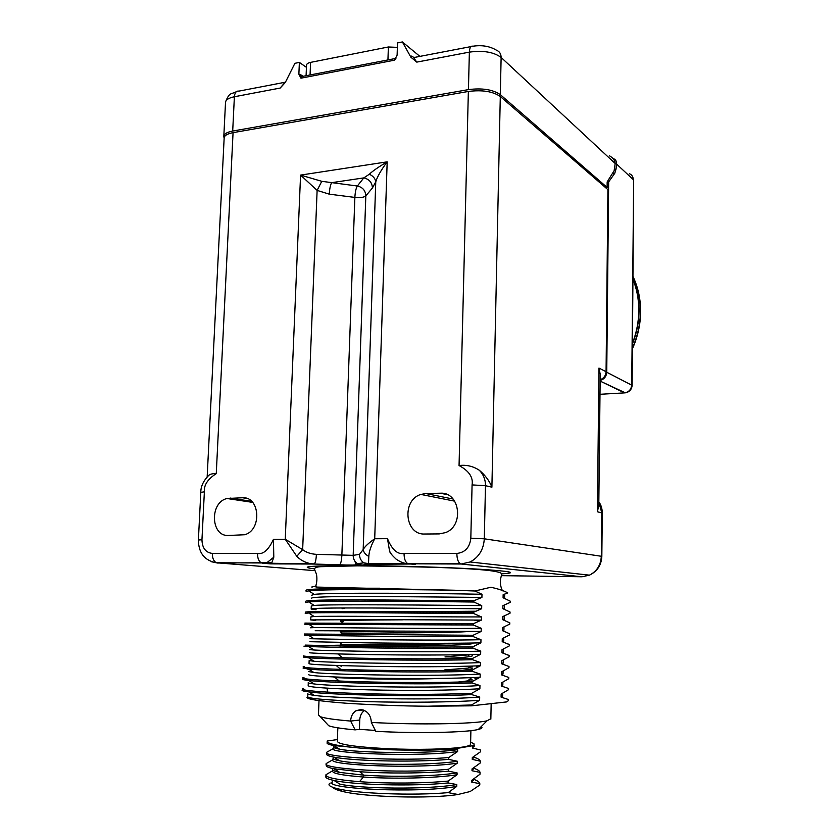 <?xml version="1.0" encoding="UTF-8"?>
<svg xmlns="http://www.w3.org/2000/svg" width="839" height="839" viewBox="0 0 839 839"><rect width="100%" height="100%" fill="white"/><g stroke="black" fill="none" stroke-linecap="round" stroke-linejoin="round"><path stroke-width="1.26" d="M600.21 374.184L598.962 368.09L606.073 371.708L607.918 189.656L500.296 96.475C492.829 91.388 482.173 89.721 468.361 91.451L233.064 132.646C227.054 133.8 224.086 135.698 224.139 138.33L207.16 476.961M606.073 371.708C605.768 375.694 603.797 378.379 600.147 379.773M242.492 497.758C260.017 496.289 262.146 530.133 244.684 534.737L228.344 535.481C210.62 536.509 209.498 502.32 227.012 498.513L242.492 497.758L246.855 498.439M200.815 492.283C200.762 486.704 203.164 481.313 208.02 476.112C209.456 474.266 212.204 473.448 216.263 473.647C207.757 479.059 203.783 485.131 204.37 491.843L201.958 539.75C202.199 548.024 205.649 552.586 212.34 553.425L257.521 553.425C263.247 554.61 268.564 549.912 273.462 539.341L273.797 557.211L271.836 562.707L270.536 563.871L262.513 563.21L267.337 562.329L273.797 557.211M391.037 553.677L389.59 551.254L387.492 538.68C392.012 549.734 397.529 554.652 404.052 553.436L456.877 553.436C465.121 552.513 469.767 547.437 470.826 538.208L472.074 484.911C473.353 477.349 469.011 470.889 459.059 465.54C466.306 464.617 473.07 466.19 479.352 470.27C485.351 475.398 489.536 481.041 491.895 487.186L485.477 485.687C485.529 479.719 483.484 474.58 479.352 470.27M425.845 493.542L440.307 493.206C459.814 491.612 464.481 525.822 445.509 532.608L439.227 533.908L424.702 534.013C404.755 535.125 401.524 500.044 420.884 494.433L425.845 493.542L453.133 499.048M598.836 502.194L601.773 512.797L601.311 556.267L484.302 538.806L485.477 485.687L472.074 484.911M211.575 561.773L217.479 563.021L271.836 562.707M273.462 539.341L285.26 539.267L296.796 556.32C300.163 559.802 304.389 562.172 309.465 563.42L314.069 564.049L270.536 563.871M369.317 174.229C373.135 176.001 375.285 178.539 375.757 181.843C377.162 176.924 380.979 170.265 387.178 161.843L374.708 538.753C370.985 545.738 369.024 551.622 368.824 556.404L368.447 564.29L363.843 562.822C360.948 560.798 359.501 557.977 359.501 554.369L353.177 555.345L365.825 195.865C363.948 197.417 360.298 197.931 354.866 197.417L329.287 194.166L317.121 190.401L300.572 175.099L387.178 161.843C378.599 166.919 372.642 171.041 369.317 174.229L363.811 177.899C369.223 179.158 372.097 182.514 372.443 187.967L365.825 195.865C365.489 190.516 362.658 187.223 357.351 186.006C356.009 188.188 355.18 191.995 354.866 197.417L341.861 555.345C341.599 560.316 340.886 563.462 339.753 564.804L314.069 564.049L339.753 564.804C350.629 565.287 356.701 565.129 357.97 564.332L357.445 563.651L361.966 565.087L339.386 564.983M361.966 565.087L368.447 564.29L410.743 564.018M409.516 563.808L408.226 563.535M415.578 564.49L408.52 563.798L461.125 564.007L581.805 576.771L501.523 575.659M316.597 586.199C313.062 586.545 311.531 586.943 312.014 587.384L312.045 586.786L316.597 586.199C315.244 586.744 315.37 587.038 316.964 587.09L454.423 590.226C397.529 589.24 320.12 589.125 308.742 590.855L306.088 591.736M341.284 632.281L340.319 631.977M342.564 622.286L340.697 621.636L340.781 619.455M316.072 608.39L316.02 609.733L311.164 609.041C311.154 608.191 331.174 607.845 371.226 607.992L481.659 608.736L481.733 605.59L473.878 602.035C419.815 601.29 321.903 600.483 308.658 601.888L305.658 602.57M315.642 619.549L315.611 620.388L310.745 619.916L370.775 619.601L481.408 620.084L481.471 616.938L473.605 613.508C419.972 613.194 322.837 612.155 308.605 612.963L305.228 613.424M315.212 630.718L481.156 631.463L481.219 628.306L473.343 625.013L304.798 624.31M304.809 656.224L303.54 655.878C303.047 656.538 321.568 657.304 359.123 658.175C395.232 658.898 441.964 659.108 472.577 658.405L480.642 654.294L480.716 651.127L472.808 648.107L472.839 646.817C442.279 647.309 395.589 647.026 359.522 646.45L305.249 645.097M303.928 678.541L303.97 677.493L302.669 677.849C302.145 679.202 320.687 680.481 358.316 681.698C394.498 682.715 441.356 682.81 472.042 681.646L480.139 677.23L480.202 674.053L472.273 671.294L472.305 670.004C441.66 670.948 394.865 670.791 358.714 669.921C321.138 668.882 302.596 667.854 303.11 666.848L304.4 666.596L304.368 667.372M307.284 668.977L309.706 669.826M308.28 682.841L308.175 685.599C308.049 687.214 328.154 688.63 368.489 689.847C406.884 690.801 453.93 690.466 479.877 688.735L471.77 693.297C441.041 694.702 394.131 694.671 357.907 693.507C320.246 692.112 301.694 690.57 302.229 688.871L303.529 688.41L303.487 689.627L304.253 689.92M307.861 693.57C307.242 694.126 309.35 694.713 314.206 695.342C335.495 698.604 436.469 700.544 479.688 697.073L471.738 694.598C420.968 697.125 329.381 694.891 308.815 691.902C303.739 691.252 301.526 690.654 302.187 690.088M427.9 706.218L471.497 704.991L471.487 705.819L427.9 706.218C402.93 706.071 375.694 705.075 346.182 703.229C316.45 700.953 303.634 698.751 307.745 696.611C307.567 698.604 327.671 700.271 368.059 701.645C406.496 702.725 453.637 702.264 479.625 700.271L479.688 697.073M305.711 601.364C305.291 600.325 323.76 599.812 361.116 599.812L473.899 600.766L481.911 597.41L481.985 594.274L474.884 591.002L490.857 587.258C498.576 588.947 504.208 590.834 507.731 592.911L503.148 594.704L503.085 597.735L510.259 601.175L510.227 602.381L502.928 605.643L502.865 608.684L510.049 612.009L510.018 613.215L502.708 616.613L502.645 619.654L509.829 622.863L509.808 624.069L502.488 627.603L502.425 630.655L509.619 633.739L509.598 634.945L502.267 638.626L502.204 641.678L509.409 644.635L509.388 645.852L502.037 649.659L501.974 652.721L509.2 655.563L509.179 656.769L501.816 660.723L501.753 663.796L508.99 666.502L508.958 667.718L501.596 671.808L501.533 674.881L508.77 677.472L508.749 678.699L501.365 682.925L501.303 686.008L508.56 688.473L508.539 689.689L501.145 694.063L501.082 697.146L502.613 695.594M501.145 694.063L502.215 693.528M308.291 682.547C307.714 682.977 309.654 683.439 314.122 683.942C334.509 686.669 436.406 688.557 479.95 685.547L472.011 682.936C420.821 685.075 328.427 682.956 308.721 680.471C304.033 679.968 301.998 679.496 302.617 679.066M479.877 688.735L479.95 685.547M501.365 682.925L502.655 682.306M501.303 686.008L502.834 684.614M471.487 705.819L506.557 701.928L508.319 700.712L508.34 699.485L501.082 697.146M333.534 676.947L335.212 677.608L369.265 678.898C395.012 679.349 420.192 679.171 444.827 678.352M470.322 681.708L472.042 680.754M462.216 670.267C468.519 669.658 471.896 668.966 472.347 668.19M442.919 658.416C461.481 657.807 471.382 656.895 472.63 655.679M458.031 682.065L467.554 680.911L472.084 679.338M444.754 669.9L468.11 668.117L472.378 666.774M445.016 656.885L472.284 654.546M472.913 643.188C474.454 646.869 332.496 645.789 340.781 646.02L340.865 644.604L341.955 644.52C349.108 644.394 435.137 645.044 462.981 643.177M341.242 633.455L341.284 632.134L342.218 631.924L393.711 631.442M341.714 620.954L342.008 619.465M341.232 633.539L391.383 632.921C421.734 632.816 454.969 632.491 467.292 631.61M341.683 621.112C339.323 620.231 367.346 619.99 402.689 619.811M475.598 611.232L412.515 611.767M342.155 607.992L342.134 608.695L345.081 607.981M471.497 704.991L479.625 700.271M471.77 693.297L471.738 694.598M472.042 681.646L472.011 682.936M472.305 670.004L480.39 665.746L480.464 662.579L472.546 659.685C420.517 661.038 326.455 659.213 308.563 657.776L303.498 657.094M472.577 658.405L472.546 659.685M472.839 646.817L480.894 642.863L480.967 639.706L473.081 636.549C420.297 637.074 324.766 635.605 308.584 635.27L304.368 635.217M304.41 634.001L473.112 635.27L473.081 636.549M473.112 635.27L481.156 631.463M304.851 623.104L473.374 623.734L473.343 625.013M473.374 623.734L481.408 620.084M305.281 612.218C304.84 611.516 323.319 611.253 360.718 611.432L473.636 612.239L473.605 613.508M473.636 612.239L481.659 608.736M473.899 600.766L473.878 602.035M472.273 671.294C420.601 673.046 327.22 671.064 308.553 669.092L303.057 668.064M472.808 648.107C420.433 649.04 325.679 647.393 308.584 646.502L303.928 646.145M306.141 590.53C303.33 588.968 333.88 588.097 379.752 588.212M480.065 620.577L474.738 620.315M509.619 633.739L508.874 633.34M509.409 644.635L508.067 643.964M509.2 655.563L506.955 654.504M309.14 660.723L309.035 663.607C308.972 664.509 329.066 665.421 369.317 666.323C407.607 667.036 454.528 666.932 480.39 665.746M308.605 674.587C308.49 675.846 328.573 677.01 368.877 678.069C407.219 678.908 454.224 678.688 480.139 677.23M501.533 674.881L503.022 673.623M501.753 663.796L503.274 662.758M309.476 652.648C309.297 653.193 329.328 653.843 369.559 654.598C407.838 655.196 454.78 655.217 480.642 654.294M501.974 652.721L503.463 651.84M308.721 671.546L313.985 672.574C333.282 674.755 436.27 676.591 480.202 674.053M309.151 660.576L314.006 661.268C332.475 662.894 436.249 664.635 480.464 662.579M501.596 671.808L503.033 671.137M478.702 666.502L476.562 666.313M501.816 660.723L503.337 660.062L503.264 663.093M309.591 649.617L314.048 650.015C331.688 651.064 436.228 652.711 480.716 651.127M502.037 649.659L503.547 649.124M310.745 619.916L310.87 616.906L314.111 616.508C328.741 615.784 435.986 617.022 481.471 616.938M310.021 638.689L314.059 638.794C330.755 639.276 436.165 640.797 480.967 639.706M502.267 638.626L503.778 637.986M310.43 627.782L313.996 627.624C329.454 627.509 435.986 628.893 481.219 628.306M502.488 627.603L503.987 627.299L503.893 630.309M502.708 616.613L504.208 616.424L504.145 619.308M309.895 641.709L369.947 642.905C408.184 643.387 455.074 643.523 480.894 642.863M502.204 641.678L503.683 640.965M502.425 630.655L503.903 630.12M343.256 621.751L340.697 621.636M502.645 619.654L504.145 619.434M502.865 608.684L504.344 608.506M311.594 598.207C311.552 597.011 331.541 596.414 371.551 596.414L481.911 597.41M503.085 597.735L504.575 597.735L504.638 594.746L503.148 594.704M311.175 609.041L311.29 606.041L314.174 605.433C327.787 604.101 435.902 605.16 481.733 605.59M502.928 605.643L503.568 605.422M311.72 595.208L314.268 594.411C326.874 592.449 435.829 593.32 481.985 594.274M454.423 590.226L474.884 591.002M601.836 556.404C601.353 565.161 597.221 571.411 589.439 575.155C596.875 571.359 600.829 565.056 601.311 556.267L601.836 556.404L602.287 513.017L597.399 511.78L598.805 505.183M329.287 194.166C329.612 188.712 330.388 184.884 331.636 182.671L363.811 177.899L357.351 186.006L321.777 181.318L300.572 175.099L285.26 539.267L302.659 549.65L296.796 556.32M321.777 181.318L317.121 190.39L302.659 549.65C306.245 552.44 310.839 554.013 316.408 554.348L353.177 555.345C353.177 558.889 354.593 561.658 357.445 563.651L363.843 562.822L368.499 563.661L408.803 563.829M387.492 538.68L374.708 538.753C368.678 542.98 364.839 546.577 363.172 549.555C363.707 552.461 365.594 554.736 368.824 556.404M372.443 187.967L375.757 181.843L363.172 549.555L359.501 554.369M606.356 188.303L607.111 187.422L500.317 94.639C492.86 89.542 482.236 87.864 468.435 89.616L232.697 131.041C226.698 132.195 223.73 134.104 223.793 136.747L224.139 137.89M607.111 187.422L607.163 181.895L614.117 170.726L615.197 163.521L501.124 57.44C493.699 52.018 483.117 50.246 469.368 52.133L468.435 89.616M470.962 46.596L414.529 57.419C413.124 56.612 413.879 58.174 416.784 62.117L410.89 57.209L402.384 41.95L419.909 56.391M395.064 58.562L302.197 76.475L300.939 78.184L394.54 60.177L397.12 55.112L397.508 42.915L402.384 41.95M300.939 78.184L298.873 74.178L299.376 62.422L294.888 63.313L285.931 81.226L280.195 88.053L284.945 82.851M609.45 155.76C613.12 157.973 615.039 160.564 615.197 163.521M413.281 57.115C411.571 55.71 410.774 55.741 410.89 57.209M306.445 67.34L299.376 62.422M397.371 47.372L388.373 46.984L310.587 62.38C307.882 62.967 306.529 63.942 306.529 65.295L306.088 75.72M600.137 380.476C604.164 379.301 606.366 376.564 606.744 372.254L608.663 181.895L607.31 182.073M632.931 279.272C636.885 289.077 638.836 299.533 638.794 310.619C638.689 321.725 636.581 332.59 632.449 343.235M614.725 169.247L616.036 169.069L616.602 164.098C616.675 161.182 615.585 159.358 613.33 158.644L612.994 158.54M608.663 181.895L614.777 173.274L616.036 169.069M632.449 343.948C636.749 333.073 638.951 321.966 639.056 310.598C639.098 299.24 637.053 288.574 632.931 278.569M340.844 645.191L334.782 645.275L340.246 646.103M475.902 665.935L477.706 666.984M442.457 658.804L440.234 658.814M334.751 645.296L333.859 645.789L336.502 645.768M477.737 654.389L478.817 655.081M473.815 677.545L476.594 678.961M318.998 700.649L318.453 714.943L320.351 716.705C324.714 718.268 334.813 719.726 350.629 721.068C350.901 716.349 352.705 712.898 356.03 710.717L360.948 709.532C367.367 710.675 370.838 714.975 371.352 722.442C417.109 724.98 474.748 724.015 487.081 720.774L490.846 718.708M364.409 710.434C361.525 712.72 359.973 715.919 359.742 720.03L350.629 721.068L355.138 729.867C341.473 728.619 332.684 727.256 328.752 725.766L327.021 723.9M481.177 726.647C482.803 727.633 481.869 728.556 478.377 729.427C467.061 732.552 416.522 733.611 375.788 731.314L371.352 722.442M375.348 730.444L359.428 729.332L359.742 720.03M355.138 729.867L359.428 729.332M337.834 727.843L337.351 741.194C337.876 744.382 354.32 746.867 386.674 748.65C416.836 750.056 450.417 749.237 463.663 746.899C467.91 746.165 470.218 745.347 470.585 744.445L470.595 743.994M337.404 739.558L327.189 741.036C326.507 743.658 337.656 746.028 360.623 748.136C389.757 750.538 430.774 750.863 453.521 749.038L473.794 745.535L474.171 743.983L470.637 742.106M473.794 745.535L472.556 746.228L472.514 748.042L480.558 749.993L480.516 751.775L472.294 757.554L472.252 759.368L480.317 761.183L480.275 762.976L472.042 768.912L472 770.726L480.065 772.404L480.023 774.208L471.78 780.291L471.738 782.116L479.814 783.657L479.782 785.01L470.165 791.534L457.979 794.491L448.183 792.635L456.762 786.405L456.804 784.538L448.141 782.955L448.194 781.067L457.045 774.754L457.087 772.887L448.435 771.156L448.487 769.279L457.328 763.133L457.37 761.267L448.729 759.389L448.781 757.512L457.612 751.534L457.654 749.678L453.521 749.038M457.979 794.491C430.533 799.022 363.748 797.165 341.934 791.282C336.806 790.002 333.796 788.702 332.894 787.37M330.209 783.039C327.22 784.937 329.832 786.856 338.054 788.828C357.015 793.537 412.725 795.823 448.183 792.635M473.406 779.515L471.738 782.116M473.5 779.221C477.443 780.658 479.541 782.137 479.814 783.657M332.622 770.768L325.941 774.743C325.228 777.48 336.418 779.788 359.491 781.675C385.395 783.626 422.793 783.542 448.194 781.067M457.045 774.754C435.357 778.288 392.096 779.085 363.476 777.029C342.302 775.404 332.013 773.39 332.611 770.999L332.653 769.762M456.762 786.405C416.962 793.621 324.777 788.65 332.192 782.284L332.244 781.088M456.804 784.538C427.156 789.824 359.522 788.775 339.785 784.087L334.079 780.48C352.8 784.801 411.876 786.646 448.141 782.955M457.087 772.887C435.399 776.39 392.149 777.166 363.539 775.142L339.701 772.415C334.488 771.345 332.15 770.275 332.674 769.195M325.92 775.393L325.878 776.547C325.28 777.868 328.007 779.179 334.079 780.48M326.34 764.067L326.298 765.273C325.71 766.437 328.259 767.601 333.953 768.765L359.826 771.733C385.709 773.558 423.066 773.485 448.435 771.156M335.768 746.762L335.747 747.423M457.612 751.534C417.99 757.334 326.098 753.275 333.429 748.514L326.78 752.226C320.058 756.998 399.312 761.864 448.781 757.512M333.02 759.61L326.361 763.48C319.638 768.755 398.955 773.978 448.487 769.279M473.92 757.218C477.894 758.519 480.023 759.83 480.317 761.183M473.668 768.199C477.653 769.562 479.782 770.968 480.065 772.404M360.623 748.136L333.765 745.493C328.804 744.581 326.591 743.69 327.126 742.809L327.168 741.676M474.171 745.902L472.514 748.042M473.92 757.093L472.252 759.368M457.328 763.133C417.654 769.405 325.668 765.042 333.02 759.746L333.062 758.446M473.668 768.293L472 770.726M457.654 749.678C427.324 754.062 357.561 752.929 339.596 749.196C335.034 748.367 333.01 747.539 333.492 746.72M457.37 761.267C427.261 765.965 358.211 764.853 339.638 760.784C334.761 759.84 332.58 758.886 333.083 757.942M326.759 752.772L326.707 754.03C326.14 755.048 328.521 756.075 333.859 757.103C351.551 760.858 411.855 762.641 448.729 759.389M251.616 501.323L230.127 498.051M233.064 132.646L216.263 473.647M459.059 465.54L468.361 91.451M447.334 494.653L440.307 493.206M597.399 511.78L598.962 368.09M500.296 96.475L491.895 487.186M204.37 491.843L200.804 492.367L198.392 539.98C198.57 553.027 204.59 560.609 216.441 562.78L315.013 570.667M201.958 539.75L198.392 540.022M212.34 553.425C212.319 558.208 213.683 561.322 216.441 562.78L261.495 562.959C258.821 561.469 257.489 558.302 257.521 553.425M501.764 573.845C518.607 572.827 511.182 571.286 479.489 569.22C447.858 567.321 394.938 565.738 356.585 565.559C311.122 565.58 297.09 566.682 314.489 568.894M582.035 576.771L589.439 575.155L470.092 561.983C478.87 557.295 483.6 549.566 484.302 538.806L470.826 538.208M356.218 565.287L354.897 561.186M461.125 564.007L470.092 561.983L461.125 564.007M456.877 553.436C456.919 558.711 458.052 562.14 460.286 563.745L408.52 563.798M404.052 553.436C404.083 558.596 405.279 561.962 407.628 563.535C404.461 563.651 400.612 562.172 396.081 559.099C392.096 555.376 389.936 552.754 389.59 551.254M316.408 554.348C316.135 559.351 315.464 562.529 314.405 563.871L271.417 563.263M500.317 94.639L501.124 57.44C501.061 53.874 499.562 51.483 496.615 50.288C489.861 46.197 481.943 44.845 472.871 46.229C470.794 45.684 469.63 47.655 469.368 52.133L416.784 62.117M223.835 135.96L225.492 102.851C225.439 100.03 228.407 97.995 234.385 96.747L280.195 88.053M285.375 82.201L238.853 91.126C236.262 90.769 234.773 92.647 234.385 96.747L232.697 131.041M301.568 76.569L300.393 74.514L303.036 76.307M300.393 74.514L298.873 74.178M395.945 58.311L394.54 60.177M387.943 59.936L388.373 46.984M310.063 74.954L310.587 62.38M633.665 180.479L631.715 384.954C631.243 389.495 628.841 392.138 624.489 392.883L599.99 394.288M629.449 173.725C631.893 174.806 633.162 176.767 633.256 179.609L616.602 164.098M606.744 372.254L632.134 385.374C631.652 389.883 629.093 392.39 624.489 392.883L600.137 381.063M612.323 173.61L614.777 173.274M600.137 381.105L625.338 392.83M632.417 348.059C637.609 336.24 640.272 324.043 640.398 311.5C640.43 298.967 637.944 287.305 632.952 276.534M359.826 771.733L363.539 775.142L363.476 777.029L359.491 781.675M227.012 498.513L252.665 502.393M420.884 494.433L454.717 501.177M502.456 590.803C500.547 586.807 499.939 582.78 500.642 578.711L501.764 573.886C498.754 567.741 412.389 566.661 357.624 565.843L320.886 566.682C316.502 566.902 314.373 567.772 314.52 569.314L316.46 574.233C317.226 578.438 316.974 582.434 315.684 586.241M307.85 693.937L307.745 696.622M502.603 696.097L502.655 693.297M502.876 682.191L502.823 685.085M335.222 677.608L339.271 681.069M471.707 677.629L467.564 680.911M336.198 665.474L340.823 669.417M470.616 666.124L468.099 668.106M337.918 653.959L341.651 657.147M469.662 654.609L468.728 655.343M341.106 630.949L342.218 631.914M341.945 644.509L339.554 642.454M308.825 691.902L314.206 695.342M308.721 680.471L314.122 683.932M503.012 674.074L503.075 671.116M503.526 649.145L503.463 652.155M308.563 669.092L313.985 672.563M308.605 657.776L314.017 661.258M308.595 646.502L314.048 650.005M308.637 612.963L314.122 616.497M308.595 635.27L314.059 638.794M308.479 624.08L313.985 627.624M503.683 641.227L503.736 638.206M504.344 608.569L504.407 605.569M308.658 601.888L314.164 605.433M308.752 590.855L314.268 594.411M602.287 513.017C602.192 508.465 601.039 504.753 598.836 501.858M600.221 373.386L598.794 506.074M607.321 181.654L607.258 187.663M236.346 91.671C231.26 94.608 229.729 91.503 225.576 101.834M632.134 385.374L633.665 180.354L632.187 175.907M632.952 276.367C638.091 287.274 640.65 299.083 640.618 311.783C640.493 324.515 637.755 336.848 632.407 348.793M491.161 703.638L490.836 719.159M356.03 710.717L363.287 709.993M478.377 729.427L487.081 720.774M328.752 725.766L320.351 716.705M470.899 730.643L470.585 744.445M341.934 791.282L338.054 788.828M473.416 779.274L473.395 780.26M333.953 768.765L339.701 772.415M474.192 745.21L474.161 746.521M333.429 748.514L333.471 747.171M473.93 756.6L473.909 757.743M473.678 767.926L473.647 768.985M339.596 749.196L333.775 745.493M339.648 760.784L333.87 757.114M341.053 666.428L341.085 665.631M327.63 692.175L327.168 689.081M327.2 688.735L327.283 688.179M335.495 680.911L338.327 680.251"/></g></svg>
